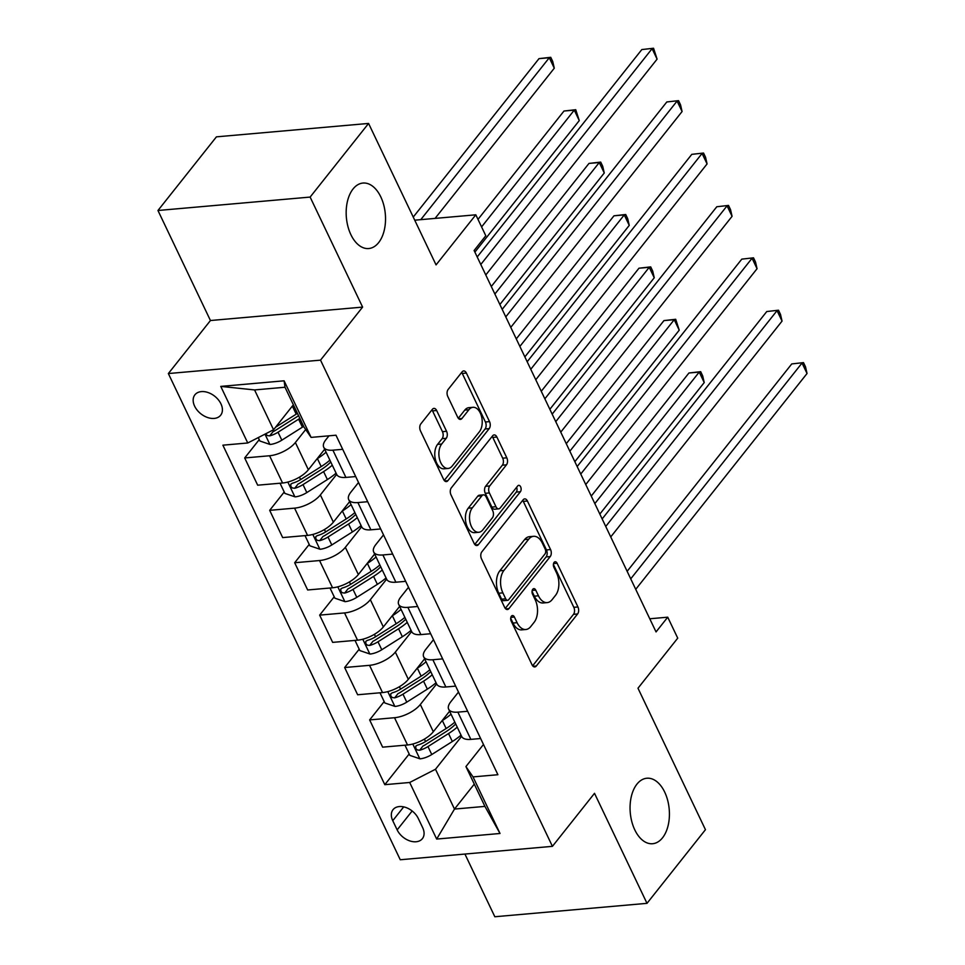 <?xml version="1.0" encoding="UTF-8"?>
<svg xmlns="http://www.w3.org/2000/svg" width="965" height="965" viewBox="0 0 965 965"><rect width="100%" height="100%" fill="white"/><g stroke="black" fill="none" stroke-linecap="round" stroke-linejoin="round"><path stroke-width="1.45" d="M511.414 616.177A3.534 2.099 85 0 0 511.185 621.074L532.041 664.788A5.042 3.004 85 0 0 534.779 666.924A5.042 3.004 85 0 0 536.299 666.019L577.601 613.969A5.042 3.004 85 0 0 577.938 606.961L557.095 563.246A3.534 2.099 85 0 0 555.177 561.751A3.534 2.099 85 0 0 554.103 562.39A3.534 2.099 85 0 0 553.874 567.299L556.576 572.957A16.128 9.602 85 0 1 555.514 595.369L552.064 599.711A16.128 9.602 85 0 1 547.203 602.606A16.128 9.602 85 0 1 538.446 595.791L535.744 590.134A3.534 2.099 85 0 0 533.826 588.65A3.534 2.099 85 0 0 532.764 589.277A3.534 2.099 85 0 0 532.535 594.187L535.225 599.844A16.128 9.602 85 0 1 534.164 622.256L530.726 626.599A16.128 9.602 85 0 1 525.853 629.506A16.128 9.602 85 0 1 517.095 622.69L514.393 617.033A3.534 2.099 85 0 0 512.487 615.537A3.534 2.099 85 0 0 511.414 616.177M378.642 242.613A32.87 19.553 85 0 0 383.768 205.087A32.87 19.553 85 0 0 362.961 183.048A32.87 19.553 85 0 0 353.057 188.971A32.87 19.553 85 0 0 347.931 226.498A32.87 19.553 85 0 0 368.739 248.536A32.87 19.553 85 0 0 378.642 242.613M662.533 837.801A32.87 19.553 85 0 0 667.659 800.275A32.87 19.553 85 0 0 646.852 778.236A32.87 19.553 85 0 0 636.936 784.147A32.87 19.553 85 0 0 631.822 821.673A32.87 19.553 85 0 0 652.617 843.724A32.87 19.553 85 0 0 662.533 837.801M194.628 406.169A16.429 11.194 -141.6 0 0 207.475 417.471A16.429 11.194 -141.6 0 0 220.659 415.227A16.429 11.194 -141.6 0 0 220.949 403.853A16.429 11.194 -141.6 0 0 208.102 392.55A16.429 11.194 -141.6 0 0 194.918 394.794A16.429 11.194 -141.6 0 0 194.628 406.169M436.65 410.511A5.042 3.004 85 0 0 433.924 408.388A5.042 3.004 85 0 0 432.404 409.293L420.812 423.9A5.042 3.004 85 0 0 420.475 430.897L443.635 479.448A5.042 3.004 85 0 0 446.373 481.583A5.042 3.004 85 0 0 447.893 480.667L489.207 428.617A5.042 3.004 85 0 0 489.532 421.621L466.385 373.069A5.042 3.004 85 0 0 463.646 370.934A5.042 3.004 85 0 0 462.126 371.851L448.122 389.486A5.042 3.004 85 0 0 447.784 396.494L457.7 417.266A5.042 3.004 85 0 0 460.438 419.401A5.042 3.004 85 0 0 461.958 418.484L468.894 409.739A13.486 8.022 85 0 1 472.959 407.314A13.486 8.022 85 0 1 481.499 416.361A13.486 8.022 85 0 1 479.4 431.753L452.199 466.023A13.486 8.022 85 0 1 448.134 468.447A13.486 8.022 85 0 1 439.594 459.4A13.486 8.022 85 0 1 441.705 444.009L446.228 438.303A5.042 3.004 85 0 0 446.566 431.295L436.65 410.511L432.549 410.873A5.042 3.004 85 0 0 431.934 409.884M464.925 854.049L494.828 916.75L646.996 903.337L705.451 829.683L637.986 688.226L677.732 638.142L667.732 617.19L656.043 631.918L474.117 250.502L485.805 235.762L475.817 214.809L414.745 220.189M310.127 197.077L157.958 210.491L210.442 320.525L362.611 307.099L310.127 197.077L368.582 123.436L436.059 264.892L475.817 214.809M362.611 307.099L320.525 360.138L552.426 846.341L400.258 859.755L168.356 373.552L320.525 360.138M646.996 903.337L594.512 793.314L552.426 846.341M481.837 551.847A5.042 3.004 85 0 0 481.499 558.856L504.659 607.395A5.042 3.004 85 0 0 507.397 609.53A5.042 3.004 85 0 0 508.917 608.625L550.231 556.576A5.042 3.004 85 0 0 550.569 549.567L527.409 501.016A5.042 3.004 85 0 0 524.67 498.893A5.042 3.004 85 0 0 523.151 499.798L481.837 551.847M474.141 543.428L450.993 494.876A5.042 3.004 85 0 1 451.318 487.868L492.632 435.818A5.042 3.004 85 0 1 494.152 434.913A5.042 3.004 85 0 1 496.891 437.048L506.806 457.82A5.042 3.004 85 0 1 506.468 464.828L489.713 485.938A5.042 3.004 85 0 0 489.388 492.946L495.962 506.721A5.042 3.004 85 0 0 498.7 508.857A5.042 3.004 85 0 0 500.22 507.94L517.662 485.974A3.534 2.099 85 0 1 518.724 485.335A3.534 2.099 85 0 1 520.955 487.699A3.534 2.099 85 0 1 520.4 491.728L478.399 544.646A5.042 3.004 85 0 1 476.879 545.551A5.042 3.004 85 0 1 474.141 543.428M157.958 210.491L216.425 136.849L368.582 123.436M422.658 827.644L418.255 818.417A15.922 10.844 -141.6 0 0 405.819 807.476A15.922 10.844 -141.6 0 0 393.044 809.647A15.922 10.844 -141.6 0 0 392.755 820.672L397.158 829.888A15.922 10.844 -141.6 0 0 409.606 840.841A15.922 10.844 -141.6 0 0 422.381 838.657A15.922 10.844 -141.6 0 0 422.658 827.644M474.298 784.111L454.491 809.068L484.925 806.39L465.926 766.572L473.031 776.909L497.904 774.714L335.977 435.203L311.092 437.398L303.987 427.061L285.001 387.242L254.567 389.932L273.553 429.751L293.372 404.793M473.031 776.909L500.015 833.483L436.675 839.068L409.691 782.482L435.492 769.25L461.62 736.343M409.172 753.991L384.806 784.678L409.691 782.482M384.806 784.678L222.879 445.179L247.752 442.983L220.768 386.398L284.096 380.813L311.092 437.398M210.442 320.525L168.356 373.552M667.732 617.19L649.771 618.77M435.492 769.25L454.491 809.068L436.675 839.068M259.235 439.63L244.688 457.953L269.573 455.757A20.542 8.782 -25.5 0 0 295.374 442.525L305.688 429.534M244.688 457.953L257.679 485.19L282.564 483.007A20.542 8.782 -25.5 0 0 308.366 469.762L324.674 449.232M284.217 492.017L269.681 510.34L294.566 508.145A20.542 8.782 -25.5 0 0 320.368 494.912L336.664 474.382M269.681 510.34L282.673 537.589L307.558 535.394A20.542 8.782 -25.5 0 0 333.359 522.162L349.656 501.619M309.21 544.417L294.675 562.74L319.548 560.544A20.542 8.782 -25.5 0 0 345.349 547.312L361.658 526.769M294.675 562.74L307.666 589.977L332.551 587.781A20.542 8.782 -25.5 0 0 358.353 574.549L374.649 554.019M334.204 596.804L319.656 615.127L344.541 612.932A20.542 8.782 -25.5 0 0 370.343 599.699L386.639 579.169M319.656 615.127L332.66 642.376L357.532 640.181A20.542 8.782 -25.5 0 0 383.334 626.948L399.643 606.406M359.197 649.204L344.65 667.527L369.535 665.331A20.542 8.782 -25.5 0 0 395.336 652.099L411.633 631.556M344.65 667.527L357.641 694.764L382.526 692.568A20.542 8.782 -25.5 0 0 408.328 679.336L424.624 658.805M384.179 701.591L369.643 719.914L394.516 717.719A20.542 8.782 -25.5 0 0 420.33 704.486L436.626 683.956M369.643 719.914L382.635 747.163L407.519 744.968A20.542 8.782 -25.5 0 0 433.321 731.735L449.618 711.193M483.477 744.461L465.926 766.572M458.484 692.062L450.764 701.808A20.542 8.782 -25.5 0 0 448.665 709.203A20.542 8.782 -25.5 0 0 457.856 712.134L467.651 711.277M433.502 639.674L425.77 649.409A20.542 8.782 -25.5 0 0 423.671 656.803A20.542 8.782 -25.5 0 0 432.863 659.746L442.658 658.878M408.509 587.275L400.777 597.021A20.542 8.782 -25.5 0 0 398.69 604.416A20.542 8.782 -25.5 0 0 407.881 607.347L417.664 606.49M383.515 534.887L375.783 544.622A20.542 8.782 -25.5 0 0 373.696 552.016A20.542 8.782 -25.5 0 0 382.888 554.959L392.683 554.091M358.522 482.5L350.802 492.234A20.542 8.782 -25.5 0 0 348.703 499.629A20.542 8.782 -25.5 0 0 357.894 502.572L367.689 501.704M329.005 435.818L325.808 439.835A20.542 8.782 -25.5 0 0 323.721 447.229A20.542 8.782 -25.5 0 0 332.901 450.173L342.696 449.316M448.665 709.203L461.656 736.44A20.542 8.782 -25.5 0 0 470.848 739.383L480.642 738.514M423.671 656.803L436.675 684.052A20.542 8.782 -25.5 0 0 445.866 686.984L455.649 686.127M398.69 604.416L411.681 631.653A20.542 8.782 -25.5 0 0 420.873 634.596L430.667 633.728M373.696 552.016L386.688 579.265A20.542 8.782 -25.5 0 0 395.879 582.209L405.674 581.34M348.703 499.629L361.706 526.866A20.542 8.782 -25.5 0 0 370.886 529.809L380.68 528.953M323.721 447.229L336.713 474.478A20.542 8.782 -25.5 0 0 345.904 477.422L355.699 476.553M273.553 429.751L247.752 442.983M484.925 806.39L500.015 833.483M220.768 386.398L254.567 389.932M284.096 380.813L285.001 387.242M510.702 618.251L512.982 623.052A16.128 9.602 85 0 0 521.751 629.868L525.853 629.506M547.203 602.606L543.09 602.968A16.128 9.602 85 0 1 534.333 596.153L532.041 591.364M532.644 665.79L573.5 614.331A5.042 3.004 85 0 0 573.825 607.323L553.391 564.465M505.274 608.396L546.118 556.938A5.042 3.004 85 0 0 546.455 549.929L523.295 501.378A5.042 3.004 85 0 0 522.68 500.389M505.72 598.831A3.534 2.099 85 0 0 507.626 600.314A3.534 2.099 85 0 0 508.7 599.675L544.96 553.994A3.534 2.099 85 0 0 545.189 549.085L542.342 543.126A16.128 9.602 85 0 0 533.585 536.311A16.128 9.602 85 0 0 528.724 539.206L503.935 570.436A16.128 9.602 85 0 0 502.874 592.86L505.72 598.831L501.607 599.193A3.534 2.099 85 0 0 503.525 600.676L507.626 600.314M533.585 536.311L529.471 536.673A16.128 9.602 85 0 0 524.61 539.568L528.724 539.206M501.607 599.193L498.76 593.222A16.128 9.602 85 0 1 499.822 570.81L524.61 539.568M498.7 508.857L494.587 509.218A5.042 3.004 85 0 1 491.848 507.083L485.274 493.308A5.042 3.004 85 0 1 485.6 486.3L502.355 465.19A5.042 3.004 85 0 0 502.693 458.182L492.777 437.41A5.042 3.004 85 0 0 492.174 436.409M474.756 544.417L516.287 492.09A3.534 2.099 85 0 0 516.589 487.325M472.331 507.843A13.486 8.022 85 0 0 470.232 523.235A13.486 8.022 85 0 0 478.761 532.282A13.486 8.022 85 0 0 482.826 529.845L492.415 517.783A5.042 3.004 85 0 0 492.741 510.774L486.167 496.987A5.042 3.004 85 0 0 483.429 494.864A5.042 3.004 85 0 0 481.909 495.769L472.331 507.843L468.218 508.205A13.486 8.022 85 0 0 466.119 523.597A13.486 8.022 85 0 0 474.647 532.644L478.761 532.282M483.429 494.864L479.316 495.226A5.042 3.004 85 0 0 477.796 496.131L481.909 495.769M468.218 508.205L477.796 496.131M448.134 468.447L444.021 468.809A13.486 8.022 85 0 1 435.48 459.762A13.486 8.022 85 0 1 437.591 444.37L442.127 438.665A5.042 3.004 85 0 0 442.453 431.657L432.549 410.873M472.959 407.314L468.845 407.676A13.486 8.022 85 0 0 464.78 410.101L468.894 409.739M458.315 418.267L464.78 410.101M444.238 480.449L485.093 428.979A5.042 3.004 85 0 0 485.419 421.982L462.271 373.431A5.042 3.004 85 0 0 461.656 372.43M404.974 745.185L409.836 755.378L420.065 758.84A13.607 5.814 -25.5 0 0 431.765 754.534L452.344 741.518A39.288 16.779 -25.5 0 0 461.041 735.137M442.018 720.771L442.344 720.566A39.288 16.779 -25.5 0 0 451.041 714.172M454.841 722.134A39.288 16.779 154.5 0 1 446.144 728.527L425.565 741.542A13.607 5.814 154.5 0 1 417.23 745.209L415.746 746.162L415.843 748.55L417.29 749.926L419.63 750.239A13.607 5.814 -25.5 0 0 427.965 746.572L448.544 733.557A39.288 16.779 -25.5 0 0 457.241 727.164M455.709 723.967A32.617 13.932 154.5 0 1 445.746 731.856L425.167 744.859A6.936 2.967 154.5 0 1 422.996 746.005L419.63 750.239M599.832 514.08L704.221 382.562L699.227 372.08L688.938 372.997L591.243 496.07M688.938 372.997L700.674 371.67L699.227 372.08L594.838 503.597M700.674 371.67L702.677 375.868L704.221 382.562M630.736 578.843L802.036 363.021L807.042 373.503L635.73 589.326M627.141 571.328L791.758 363.926L803.495 362.611L805.498 366.796L807.042 373.503M791.758 363.926L803.495 362.611M379.993 692.798L384.842 702.978L395.071 706.44A13.607 5.814 -25.5 0 0 406.772 702.134L427.35 689.131A39.288 16.779 -25.5 0 0 436.047 682.738M417.025 668.383L417.35 668.166A39.288 16.779 -25.5 0 0 426.048 661.785M429.847 669.746A39.288 16.779 154.5 0 1 421.15 676.139L400.572 689.143A13.607 5.814 154.5 0 1 392.248 692.822L390.765 693.763L390.849 696.151L392.297 697.538L394.649 697.852A13.607 5.814 -25.5 0 0 402.972 694.173L423.551 681.169A39.288 16.779 -25.5 0 0 432.248 674.776M430.728 671.58A32.617 13.932 154.5 0 1 420.752 679.457L400.173 692.472A6.936 2.967 154.5 0 1 398.014 693.606L394.649 697.852M574.851 461.68L679.227 330.175L674.233 319.692L663.956 320.597L566.262 443.683M663.956 320.597L675.693 319.282L674.233 319.692L569.845 451.21M675.693 319.282L679.227 330.175M354.999 640.398L359.861 650.591L370.078 654.053A13.607 5.814 -25.5 0 0 381.778 649.747L402.357 636.731A39.288 16.779 -25.5 0 0 411.054 630.35M392.043 615.984L392.369 615.779A39.288 16.779 -25.5 0 0 401.066 609.385M404.854 617.359A39.288 16.779 154.5 0 1 396.169 623.74L375.59 636.755A13.607 5.814 154.5 0 1 367.255 640.422L365.771 641.375L365.856 643.764L367.303 645.151L369.655 645.452A13.607 5.814 -25.5 0 0 377.991 641.785L398.569 628.77A39.288 16.779 -25.5 0 0 407.254 622.377M405.734 619.192A32.617 13.932 154.5 0 1 395.759 627.069L375.18 640.072A6.936 2.967 154.5 0 1 373.021 641.218L369.655 645.452M549.857 409.293L654.246 277.775L649.24 267.305L638.963 268.21L541.269 391.283M638.963 268.21L650.7 266.883L649.24 267.305L544.863 398.81M650.7 266.883L652.702 271.081L654.246 277.775M330.006 588.011L334.867 598.191L345.096 601.665A13.607 5.814 -25.5 0 0 356.797 597.347L377.375 584.344A39.288 16.779 -25.5 0 0 386.06 577.951M367.05 563.596L367.375 563.391A39.288 16.779 -25.5 0 0 376.073 556.998M379.872 564.959A39.288 16.779 154.5 0 1 371.175 571.352L350.597 584.356A13.607 5.814 154.5 0 1 342.261 588.035L340.778 588.976L340.862 591.364L342.322 592.751L344.662 593.065A13.607 5.814 -25.5 0 0 352.997 589.386L373.576 576.382A39.288 16.779 -25.5 0 0 382.273 569.989M380.741 566.793A32.617 13.932 154.5 0 1 370.765 574.67L350.186 587.685A6.936 2.967 154.5 0 1 348.027 588.819L344.662 593.065M524.864 356.893L629.252 225.388L624.259 214.906L613.969 215.81L516.275 338.896M613.969 215.81L625.706 214.495L624.259 214.906L519.87 346.423M625.706 214.495L627.708 218.681L629.252 225.388M605.743 526.456L777.054 310.633L782.048 321.104L610.736 536.938M602.148 518.929L766.765 311.538L778.502 310.211L780.504 314.409L782.048 321.104M766.765 311.538L778.502 310.211M580.749 474.068L752.061 258.234L757.055 268.716L585.755 484.539M577.167 466.541L741.783 259.139L753.508 257.824L755.511 262.01L757.055 268.716M741.783 259.139L753.508 257.824M555.756 421.669L727.067 205.847L732.073 216.317L560.762 432.151M552.173 414.142L716.79 206.751L728.527 205.424L730.529 209.622L732.073 216.317M716.79 206.751L728.527 205.424M305.012 535.623L309.874 545.804L320.103 549.266A13.607 5.814 -25.5 0 0 331.803 544.96L352.382 531.956A39.288 16.779 -25.5 0 0 361.079 525.563M342.056 511.197L342.382 510.992A39.288 16.779 -25.5 0 0 351.079 504.599M354.879 512.572A39.288 16.779 154.5 0 1 346.182 518.953L325.603 531.968A13.607 5.814 154.5 0 1 317.28 535.635L315.784 536.588L315.881 538.977L317.328 540.364L319.668 540.665A13.607 5.814 -25.5 0 0 328.004 536.998L348.582 523.983A39.288 16.779 -25.5 0 0 357.279 517.602M355.759 514.405A32.617 13.932 154.5 0 1 345.784 522.282L325.205 535.285A6.936 2.967 154.5 0 1 323.034 536.431L319.668 540.665M499.882 304.506L604.259 172.988L599.265 162.518L588.976 163.423L491.294 286.496M588.976 163.423L600.712 162.096L599.265 162.518L494.876 294.023M600.712 162.096L602.715 166.294L604.259 172.988M530.774 369.281L702.074 153.447L707.08 163.929L535.768 379.752M527.18 361.754L691.796 154.352L703.533 153.037L705.536 157.223L707.08 163.929M691.796 154.352L703.533 153.037M280.031 483.224L284.88 493.405L295.109 496.879A13.607 5.814 -25.5 0 0 306.81 492.572L327.388 479.557A39.288 16.779 -25.5 0 0 336.085 473.164M317.075 458.809L317.401 458.604A39.288 16.779 -25.5 0 0 326.086 452.211M329.885 460.172A39.288 16.779 154.5 0 1 321.2 466.565L300.622 479.569A13.607 5.814 154.5 0 1 292.286 483.248L290.803 484.189L290.887 486.589L292.335 487.964L294.687 488.278A13.607 5.814 -25.5 0 0 303.01 484.599L323.589 471.596A39.288 16.779 -25.5 0 0 332.286 465.202M330.766 462.006A32.617 13.932 154.5 0 1 320.79 469.883L300.212 482.898A6.936 2.967 154.5 0 1 298.052 484.032L294.687 488.278M474.889 252.106L579.265 120.601L574.271 110.119L563.994 111.023L477.989 219.381M563.994 111.023L575.731 109.708L574.271 110.119L481.583 226.908M575.731 109.708L579.265 120.601M505.781 316.882L677.092 101.06L682.086 111.53L510.774 327.364M502.186 309.355L666.803 101.964L678.54 100.637L680.542 104.835L682.086 111.53M666.803 101.964L678.54 100.637M258.258 437.591L259.899 441.017L270.116 444.479A13.607 5.814 -25.5 0 0 281.828 440.173L302.407 427.169A39.288 16.779 -25.5 0 0 303.649 426.361M292.081 406.41L292.407 406.205A39.288 16.779 -25.5 0 0 293.662 405.397M265.689 433.78L267.353 435.577L269.693 435.878A13.607 5.814 -25.5 0 0 278.029 432.211L298.607 419.196A39.288 16.779 -25.5 0 0 299.862 418.388M298.547 415.662A32.617 13.932 154.5 0 1 295.797 417.495L275.218 430.499A6.936 2.967 154.5 0 1 273.059 431.644L269.693 435.878M435.07 218.404L554.284 68.201L549.278 57.731L539.001 58.636L413.249 217.065M297.461 413.358A39.288 16.779 154.5 0 1 296.207 414.166L275.628 427.181A13.607 5.814 154.5 0 1 275.568 427.218M539.001 58.636L550.738 57.309L549.278 57.731L420.752 219.67M550.738 57.309L552.74 61.507L554.284 68.201M480.787 264.494L652.099 48.66L657.093 59.142L485.793 274.965M477.205 256.967L641.822 49.565L653.558 48.25L657.093 59.142M641.822 49.565L653.558 48.25M295.374 442.525L308.366 469.762M320.368 494.912L333.359 522.162M345.349 547.312L358.353 574.549M370.343 599.699L383.334 626.948M395.336 652.099L408.328 679.336M420.33 704.486L433.321 731.735M457.856 712.134L470.848 739.383M394.516 717.719L407.519 744.968M369.535 665.331L382.526 692.568M432.863 659.746L445.866 686.984M344.541 612.932L357.532 640.181M407.881 607.347L420.873 634.596M319.548 560.544L332.551 587.781M382.888 554.959L395.879 582.209M294.566 508.145L307.558 535.394M357.894 502.572L370.886 529.809M269.573 455.757L282.564 483.007M332.901 450.173L345.904 477.422M412.164 810.986L397.158 829.888M403.708 806.873L392.755 820.672M512.982 623.052L517.095 622.69M532.197 590.447L535.744 590.134M534.333 596.153L538.446 595.791M553.548 563.56L557.095 563.246M573.825 607.323L577.938 606.961M573.5 614.331L577.601 613.969M533.114 666.296L536.299 666.019M510.859 617.347L514.393 617.033M523.295 501.378L527.409 501.016M546.455 549.929L550.569 549.567M546.118 556.938L550.231 556.576M505.744 608.903L508.917 608.625M499.822 570.81L503.935 570.436M498.76 593.222L502.874 592.86M492.777 437.41L496.891 437.048M502.693 458.182L506.806 457.82M502.355 465.19L506.468 464.828M485.6 486.3L489.713 485.938M485.274 493.308L489.388 492.946M491.848 507.083L495.962 506.721M516.287 492.09L520.4 491.728M475.226 544.923L478.399 544.646M442.453 431.657L446.566 431.295M442.127 438.665L446.228 438.303M437.591 444.37L441.705 444.009M458.785 418.774L461.958 418.484M462.271 373.431L466.385 373.069M485.419 421.982L489.532 421.621M485.093 428.979L489.207 428.617M444.708 480.956L447.893 480.667M412.779 744.015L419.799 758.755M448.544 733.557L452.344 741.518M442.344 720.566L446.144 728.527M427.965 746.572L431.765 754.534M424.407 739.106L425.565 741.542M387.785 691.628L394.818 706.356M423.551 681.169L427.35 689.131M417.35 668.166L421.15 676.139M402.972 694.173L406.772 702.134M399.413 686.706L400.572 689.143M362.792 639.228L369.824 653.968M398.569 628.77L402.357 636.731M392.369 615.779L396.169 623.74M377.991 641.785L381.778 649.747M374.42 634.319L375.59 636.755M337.798 586.841L344.831 601.581M373.576 576.382L377.375 584.344M367.375 563.391L371.175 571.352M352.997 589.386L356.797 597.347M349.439 581.919L350.597 584.356M312.817 534.441L319.849 549.182M348.582 523.983L352.382 531.956M342.382 510.992L346.182 518.953M328.004 536.998L331.803 544.96M324.445 529.532L325.603 531.968M287.823 482.054L294.856 496.794M323.589 471.596L327.388 479.557M317.401 458.604L321.2 466.565M303.01 484.599L306.81 492.572M299.452 477.132L300.622 479.569M264.977 434.154L269.862 444.395M298.607 419.196L302.407 427.169M292.407 406.205L296.207 414.166M278.029 432.211L281.828 440.173"/></g></svg>
